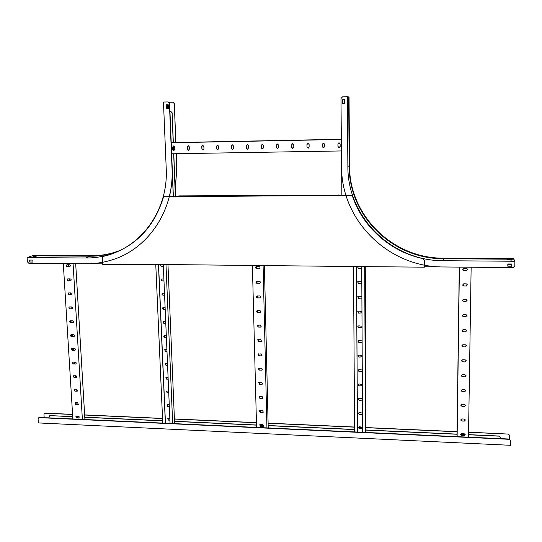 <?xml version="1.0" encoding="UTF-8"?>
<svg xmlns="http://www.w3.org/2000/svg" width="542" height="542" viewBox="0 0 542 542"><rect width="100%" height="100%" fill="white"/><g stroke="black" fill="none" stroke-linecap="round" stroke-linejoin="round"><path stroke-width="0.81" d="M44.173 417.753L48.922 417.835L49.376 415.917L50.216 415.619L72.723 416.642M500.456 438.769L500.449 437.38L498.897 436.025L500.449 437.36M50.216 415.619L72.73 416.757M77.818 416.988L79.464 417.069M84.782 417.306L162.641 420.849M174.51 421.391L256.508 425.124M260.573 425.307L263.846 425.456M268.161 425.653L354.583 429.589M365.992 430.104L457.028 434.25M460.47 434.406L465.185 434.623M468.512 434.772L498.925 436.154M50.074 415.728L49.518 415.809M77.811 416.873L79.444 416.947M84.776 417.191L162.641 420.734M174.51 421.276L256.502 425.003M260.567 425.185L263.825 425.334M268.161 425.531L354.576 429.46M365.992 429.982L457.028 434.122M460.49 434.277L465.172 434.494M468.518 434.643L498.897 436.025M46.863 417.875L499.995 438.749M47.391 417.787L499.345 438.593M439.887 266.874L424.393 266.739M102.594 263.866L89.308 263.744M163.278 264.503L170.053 423.431M165.981 264.523L172.674 423.553M167.979 264.862L174.605 423.641M163.975 280.892L162.458 280.871C161.387 280.505 161.184 279.889 161.841 279.008M163.366 266.556L161.848 266.542C160.75 266.163 160.561 265.526 161.259 264.645M164.585 295.146L163.074 295.119C162.024 294.773 161.807 294.164 162.424 293.29M165.188 309.326L163.677 309.292L163 307.497M165.791 323.425L164.287 323.391L163.582 321.623M166.387 337.456L164.883 337.415L164.158 335.674M166.983 351.406L165.486 351.358L164.741 349.651L165.378 351.453L166.983 351.501M167.573 365.281L166.082 365.233L165.317 363.553L165.974 365.328L167.573 365.383M168.162 379.088L166.672 379.034L165.886 377.374L166.57 379.129L168.162 379.19M168.745 392.814L167.261 392.76L166.462 391.128L167.16 392.862L168.752 392.923M169.328 406.473L167.844 406.412L167.031 404.806L167.742 406.52L169.334 406.588M169.903 420.057L168.427 419.989L167.6 418.41M155.757 264.435L162.742 423.099M158.447 264.455L165.357 423.214M158.562 264.462L165.466 423.221M163.894 278.934L161.882 278.988C161.049 279.835 161.211 280.485 162.356 280.932L163.975 280.952M163.278 264.584L161.306 264.632C160.425 265.472 160.567 266.129 161.74 266.603L163.366 266.617M164.497 293.202L162.458 293.269C161.672 294.123 161.841 294.76 162.966 295.187L164.585 295.214M165.107 307.402L163.027 307.477C162.288 308.33 162.471 308.96 163.576 309.367L165.188 309.401M165.71 321.521L163.603 321.609C162.905 322.463 163.095 323.079 164.179 323.472L165.791 323.506M166.306 335.559L164.179 335.661C163.515 336.514 163.718 337.124 164.782 337.497L166.387 337.537M166.902 349.529L164.748 349.644M167.492 363.418L165.317 363.547M168.081 377.239L165.886 377.374M168.664 390.985L166.455 391.134M169.246 404.657L167.024 404.813M169.829 418.255L167.586 418.424L168.325 420.104L169.91 420.172M68.455 264.726L68.57 266.671M69.308 278.859L69.423 280.783M70.162 292.91L70.277 294.828M71.009 306.894L71.124 308.791M71.849 320.803L71.964 322.68M72.689 334.638L72.797 336.501M73.522 348.398L73.631 350.247M74.349 362.083L74.464 363.919M75.175 375.701L75.284 377.517M75.995 389.244L76.104 391.046M76.808 402.72L76.917 404.508M77.621 416.127L77.73 417.896M68.597 264.726L68.712 266.671M69.451 278.859L69.566 280.79M70.304 292.917L70.419 294.828M71.151 306.901L71.266 308.791M71.991 320.803L72.106 322.686M72.831 334.638L72.94 336.507M73.665 348.404L73.773 350.247M74.491 362.09L74.6 363.926M75.318 375.708L75.426 377.523M76.137 389.251L76.246 391.053M76.95 402.726L77.059 404.515M77.763 416.134L77.872 417.902M63.299 263.575L72.865 418.959M70.318 280.858L70.609 280.817C71.483 280.011 71.348 279.36 70.196 278.866L67.743 278.886C66.862 279.686 66.998 280.336 68.15 280.831L70.318 280.858L68.292 280.77C67.208 280.363 67.025 279.733 67.743 278.886M69.464 266.739L69.722 266.698C70.636 265.898 70.514 265.248 69.342 264.733L66.917 264.747C66.002 265.546 66.124 266.203 67.289 266.718L69.606 266.678L67.432 266.657C66.334 266.237 66.158 265.6 66.91 264.747M73.089 263.656L82.384 419.4M71.165 294.909L71.49 294.855C72.33 294.042 72.181 293.405 71.049 292.931L68.57 292.944C67.723 293.75 67.872 294.394 69.003 294.875L71.165 294.909L69.146 294.807C68.082 294.414 67.886 293.798 68.57 292.944M72.011 308.886L72.357 308.818C73.163 308.005 73.007 307.368 71.89 306.914L69.39 306.935C68.583 307.748 68.732 308.378 69.85 308.838L72.011 308.886L69.993 308.771C68.942 308.391 68.746 307.781 69.39 306.935M72.852 322.781L73.224 322.707C73.997 321.894 73.834 321.264 72.73 320.823L70.209 320.844C69.437 321.663 69.6 322.287 70.697 322.734L72.987 322.707L70.839 322.659L70.216 320.844M73.685 336.609L74.091 336.521C74.823 335.708 74.654 335.085 73.57 334.658L71.022 334.685C70.284 335.505 70.453 336.121 71.537 336.555L73.82 336.528L71.679 336.474L71.029 334.685M74.518 350.362L74.945 350.267C75.65 349.448 75.467 348.838 74.396 348.425L71.835 348.452C71.124 349.272 71.307 349.881 72.377 350.301L74.654 350.274L72.513 350.213L71.849 348.452M75.345 364.041L75.792 363.933C76.469 363.12 76.28 362.51 75.223 362.117L72.642 362.151C71.964 362.964 72.154 363.574 73.204 363.973L75.48 363.953L73.346 363.885L72.662 362.144M76.165 377.652L76.639 377.53L76.049 375.735L73.448 375.775L74.03 377.578L76.165 377.652L74.173 377.483L73.468 375.762M76.984 391.188L77.479 391.06L76.869 389.278L74.254 389.325L74.857 391.107L76.984 391.188L74.992 391.006L74.274 389.312M77.797 404.657L78.305 404.515L77.682 402.76L75.053 402.808L75.677 404.569L77.797 404.657L75.812 404.461L75.074 402.794M78.604 418.051L79.139 417.902L78.488 416.161L75.853 416.215L76.49 417.957L78.604 418.051L76.625 417.848L75.873 416.202M75.69 263.683L84.911 419.515M76.754 377.449L76.3 377.557M77.479 391.06L77.12 391.087M78.421 404.427L77.933 404.549M79.139 417.902L78.739 417.943M361.738 266.278L362.578 432.292M364.698 266.305L365.443 432.428M424.447 266.739L424.393 267.172L365.261 266.637L366.006 432.455M361.826 283.087L358.58 283.378L357.591 281.867M361.751 268.094L358.492 268.398L357.524 266.84M361.9 297.992L358.662 298.269L357.666 296.799M361.975 312.815L358.743 313.086L357.734 311.65M362.049 327.558L358.831 327.808L357.815 326.413M362.124 342.212L358.912 342.456L357.889 341.087L358.879 342.544L362.124 342.273M362.192 356.792L358.994 357.022L358.005 355.579M362.266 371.284L359.075 371.5L358.045 370.186L359.041 371.602L362.266 371.351M362.341 385.694L359.156 385.904L358.127 384.61L359.122 386.012L362.341 385.768M362.415 400.03L359.238 400.226L358.208 398.953M362.483 414.284L359.319 414.467L358.282 413.214M362.557 428.458L359.4 428.634L358.364 427.394M353.506 266.203L354.597 431.927M356.453 266.23L357.456 432.062M356.487 266.23L357.49 432.062M361.819 281.738L358.533 281.332L357.632 281.799L358.547 283.446L361.826 283.114M361.744 266.732L358.445 266.332L357.584 266.752L358.458 268.459L361.751 268.121M361.893 296.664L358.614 296.244L357.693 296.752L358.628 298.344L361.9 298.032M361.968 311.501L358.702 311.074L357.754 311.609L358.716 313.161L361.975 312.863M362.042 326.25L358.784 325.817L357.822 326.386L358.797 327.896L362.049 327.605M362.117 340.925L358.865 340.478L357.896 341.074M362.185 355.511L358.946 355.057L357.971 355.674L358.96 357.117L362.192 356.853M362.259 370.017L359.034 369.556L358.045 370.186M362.334 384.447L359.116 383.98L358.12 384.624M362.408 398.79L359.197 398.316L358.201 398.973L359.204 400.335L362.415 400.111M362.476 413.058L359.278 412.57L358.276 413.241L359.285 414.583L362.483 414.366M362.551 427.245L359.353 426.75L358.357 427.428L359.366 428.749L362.557 428.546M256.535 266.454L256.583 268.48M256.901 281.217L256.955 283.222M257.267 295.898L257.321 297.883M257.633 310.491L257.68 312.463M257.999 325.01L258.046 326.962M258.358 339.448L258.405 341.385M258.717 353.804L258.764 355.721M259.069 368.079L259.117 369.983M259.428 382.279L259.476 384.163M259.781 396.398L259.828 398.268M260.126 410.443L260.174 412.299M260.478 424.413L260.526 426.249M256.61 266.454L256.657 268.486M256.976 281.217L257.03 283.229M257.342 295.898L257.396 297.89M257.707 310.491L257.755 312.47M258.073 325.01L258.121 326.975M258.432 339.448L258.48 341.392M258.791 353.804L258.839 355.728M259.144 368.079L259.191 369.99M259.496 382.279L259.543 384.176M259.848 396.398L259.896 398.282M260.201 410.443L260.248 412.306M260.553 424.413L260.594 426.256M252.389 265.295L256.562 427.414M259.361 283.33L259.95 283.148C260.627 282.247 260.417 281.61 259.306 281.251L256.366 281.386C255.668 282.294 255.878 282.931 256.989 283.297L259.435 283.263L257.064 283.236L256.298 281.44M259.001 268.575L259.537 268.425C260.282 267.518 260.085 266.867 258.947 266.481L256.048 266.596C255.289 267.504 255.478 268.154 256.623 268.547L259.069 268.514L256.698 268.486L255.966 266.65M263.087 265.397L266.942 427.895M259.72 298.005L260.35 297.795C260.973 296.894 260.749 296.271 259.672 295.932L256.691 296.095C256.048 296.996 256.271 297.619 257.355 297.964L259.794 297.931L257.43 297.897L256.637 296.142M260.079 312.599L260.749 312.361L260.024 310.539L257.016 310.722C256.427 311.616 256.664 312.226 257.721 312.551L260.146 312.517L257.796 312.477L256.969 310.762M260.431 327.111L261.136 326.846L260.384 325.065L257.342 325.268L258.087 327.056L260.431 327.111L258.155 326.975L257.308 325.295M260.79 341.541L261.515 341.25L260.736 339.509L257.674 339.726L258.446 341.48L260.79 341.541L258.514 341.392L257.646 339.753M261.136 355.898L261.894 355.579L261.088 353.872L258.006 354.109L258.805 355.823L261.136 355.898L258.873 355.735L257.992 354.122M261.488 370.166L262.267 369.827L261.44 368.154L258.344 368.404L259.157 370.091L261.488 370.166L259.232 369.996L258.331 368.418M261.833 384.366L262.633 384.007L261.786 382.361L258.676 382.625L259.51 384.278L261.833 384.366L259.584 384.176L258.67 382.632M262.186 398.478L262.992 398.106L262.132 396.487L259.015 396.764L259.862 398.39L262.186 398.478L259.936 398.282L259.015 396.764M262.524 412.523L263.351 412.123L262.477 410.538L259.347 410.829L260.214 412.421L262.524 412.523L260.282 412.306L259.354 410.822M262.87 426.486L263.703 426.073L262.823 424.515L259.686 424.813L260.56 426.378L262.87 426.486L260.634 426.263L259.693 424.799M264.408 265.729L268.215 427.95M260.085 283.032L259.435 283.263M259.693 268.31L259.069 268.514M260.478 297.68L259.794 297.931M260.858 312.246L260.146 312.517M261.237 326.731L260.506 327.029M261.61 341.135L260.858 341.453M261.982 355.471L261.21 355.803M262.342 369.719L261.556 370.071M262.633 384.007L261.908 384.258M262.992 398.106L262.253 398.37M263.351 412.123L262.592 412.408M263.703 426.073L262.938 426.364M459.27 267.111L456.994 436.642M459.413 267.111L457.123 436.649M466.296 286.034L467.428 284.733L466.323 283.852L463.728 283.818L462.59 285.078L463.695 286L466.296 286.034L463.688 285.925L462.577 284.99M466.52 270.58L467.651 269.238L466.554 268.392L463.945 268.365L462.814 269.665L463.918 270.56L466.52 270.58L463.911 270.492L462.8 269.564M471.14 267.22L468.478 437.17M466.066 301.393L467.197 300.126L466.1 299.225L463.505 299.184L462.367 300.41L463.478 301.345L466.066 301.393L463.464 301.271L462.367 300.41M465.842 316.663L466.974 315.424L465.869 314.509L463.288 314.455L462.15 315.661L463.254 316.609L465.842 316.663L463.247 316.528L462.15 315.661M465.612 331.839L466.75 330.634L465.646 329.699L463.071 329.644L461.933 330.823L463.037 331.785L465.612 331.839L463.031 331.697L461.933 330.823M465.388 346.934L466.52 345.749L465.422 344.807L462.854 344.739L461.723 345.898L462.821 346.866L465.388 346.934L462.814 346.772L461.723 345.898M465.165 361.941L466.296 360.782L465.199 359.827L462.638 359.752L461.506 360.891L462.611 361.866L465.165 361.941L462.597 361.765L461.506 360.816M464.948 376.859L466.073 375.721L464.975 374.759L462.428 374.671L461.296 375.796L462.394 376.778L464.948 376.859L462.387 376.67L461.296 375.721M464.724 391.697L465.849 390.572L464.758 389.603L462.211 389.515L461.086 390.613L462.184 391.602L464.724 391.697L462.177 391.493L461.086 390.538M464.508 406.446L465.632 405.341L464.541 404.366L462.001 404.264L460.876 405.355L461.974 406.344L464.508 406.446L461.96 406.229L460.876 405.281M464.291 421.114L465.409 420.023L464.318 419.041L461.791 418.932L460.673 420.009L461.764 421.005L464.291 421.114L461.75 420.883L460.666 419.928M464.074 435.693L465.192 434.616L464.108 433.634L461.581 433.519L460.463 434.576L461.554 435.578L464.074 435.693L461.547 435.45L460.463 434.501M467.434 284.76L466.283 285.959M467.665 269.286L466.513 270.519M467.204 300.139L466.059 301.311M466.974 315.43L465.829 316.575M466.743 330.627L465.605 331.751M466.52 345.735L465.382 346.839M466.296 360.755L465.158 361.839M466.073 375.694L464.941 376.758M465.849 390.538L464.718 391.581M465.625 405.301L464.501 406.331M465.402 419.975L464.284 420.985M465.185 434.569L464.067 435.565M112.357 253.568L109.403 254.428M112.655 253.46L109.525 254.374M175.466 196.238L178.338 196.218M336.88 195.147L179.409 196.231L178.332 196.15L179.124 195.886L341.86 195.073M338.913 195.093L338.255 195.438M338.872 195.337L341.86 195.316M175.371 196.468L177.275 196.455M336.88 195.134L338.615 194.991L338.615 195.364M169.842 111.313L170.784 111.313L172.038 112.797L173.223 142.56M173.359 146.022L173.542 150.459M173.67 153.772L175.391 196.949M170.628 111.293L172.146 112.797L173.332 142.56M173.467 145.981L173.643 150.5M173.779 153.772L175.493 196.949M169.876 112.201L173.284 196.963M170.012 112.783L173.393 196.963M171.658 153.806L341.433 150.94M189.239 146.733L188.23 145.676L187.18 146.774L187.268 149.233L188.298 150.297L189.327 149.199L189.239 146.733M174.707 147.004L173.697 145.947L172.661 147.038L172.762 149.497L173.786 150.547L174.809 149.457L174.707 147.004M171.218 142.763L341.338 139.45M203.867 146.462L202.857 145.398L201.793 146.503L201.875 148.975L202.904 150.032L203.948 148.935L203.867 146.462M218.595 146.191L217.586 145.127L216.502 146.232L216.583 148.711L217.613 149.775L218.67 148.671L218.595 146.191M233.419 145.92L232.416 144.85L231.319 145.954L231.393 148.447L232.423 149.517L233.494 148.406L233.419 145.92M248.351 145.642L247.348 144.572L246.237 145.683L246.298 148.176L247.328 149.253L248.419 148.142L248.351 145.642M263.385 145.364L262.389 144.287L261.251 145.405L261.312 147.912L262.342 148.989L263.446 147.871L263.385 145.364M278.52 145.087L277.531 144.003L276.379 145.127L276.427 147.641L277.45 148.718L278.574 147.6L278.52 145.087M293.764 144.802L292.775 143.725L291.603 144.843L291.65 147.37L292.673 148.447L293.811 147.329L293.764 144.802M309.116 144.518L308.134 143.434L306.935 144.558L306.975 147.092L307.992 148.176L309.15 147.051L309.116 144.518M324.57 144.233L323.608 143.149L322.375 144.274L322.409 146.814L323.418 147.905L324.597 146.774L324.57 144.233M340.132 143.948L339.19 142.858L337.923 143.989L337.951 146.536L338.946 147.627L340.159 146.496L340.132 143.948M171.211 142.6L341.331 139.28M188.508 150.276L187.369 149.219L187.281 146.76L188.121 145.676M173.989 150.534L172.864 149.484L172.769 147.024L173.603 145.947M203.121 150.019L201.97 148.962L201.888 146.489L202.735 145.405M217.843 149.755L216.671 148.698L216.597 146.218L217.444 145.127M232.66 149.49L231.475 148.433L231.407 145.947L232.261 144.85M247.328 149.253L246.38 148.162L246.312 145.669L247.172 144.572M262.613 148.962L261.386 147.898L261.325 145.392L262.186 144.294M277.748 148.691L276.495 147.627L276.44 145.114L277.301 144.016M292.992 148.42L291.711 147.356L291.664 144.829L292.517 143.732M308.344 148.142L307.029 147.078L306.996 144.545L307.836 143.447M323.811 147.864L322.456 146.801L322.429 144.26L323.256 143.163M339.394 147.573L337.991 146.523L337.971 143.976L338.777 142.885M341.867 195.811L341.636 169.456M511.784 264.787L507.82 264.753M513.687 259.225L513.62 258.656L443.593 258.175C392.747 258.642 349.028 215.418 349.529 165.561L349.041 97.025L348.675 97.018M347.347 96.7L342.558 96.842L340.979 98.515L341.568 166.543C341.121 220.56 388.418 267.355 443.539 266.969L513.084 267.592L514.785 266.02L514.9 261.258L513.904 259.225L443.593 258.724C392.557 259.184 348.669 215.797 349.177 165.75L348.675 96.95L347.347 96.7L347.876 166.455C347.381 217.179 391.852 261.163 443.6 260.722L443.593 258.541C392.571 259.001 348.702 215.628 349.204 165.608L348.709 97.011M342.883 103.657L342.849 99.769M511.831 264.001L507.84 263.968L507.793 266.183L511.784 266.217L511.831 264.001L511.756 266.156L507.793 266.122M342.436 103.671L342.402 99.782L344.597 99.714M348.337 99.464L348.364 103.326L348.106 99.471M344.597 99.708L342.361 99.775L342.395 103.671L344.624 103.61L344.597 99.708M514.9 261.258L443.6 260.722M511.363 260.099L507.244 259.72L511.363 260.099M511.201 259.753L511.194 260.099M365.261 266.637L155.574 264.435M154.978 264.74L102.614 264.272L102.269 257.816L103.197 256.427L108.441 255.079C135.879 246.203 154.206 226.969 163.413 197.369L163.386 196.705L337.944 195.499L337.951 195.838L349.536 195.418L352.436 195.405L352.442 196.096C362.869 227.315 390.335 251.705 423.18 258.697L424.44 260.228L424.393 267.172M424.413 265.065L424.4 266.427M251.651 265.614L252.057 265.295M337.944 195.499L338.255 195.255L338.018 195.838M338.262 195.628L338.255 195.255L336.867 195.147L179.375 196.245L176.76 196.617M172.871 102.147L174.328 103.637L175.852 142.512M176.292 153.732L176.848 167.857L175.222 190.073M174.328 103.637L175.75 142.512M176.191 153.732L176.746 167.878L175.202 189.639M169.273 102.242L173.02 102.167L174.219 103.63M168.04 101.916L169.524 103.434L168.196 101.943L163.467 102.038L166.231 168.887C168.291 208.792 142.803 245.316 108.319 254.875L112.573 253.1C105.338 255.214 97.946 256.251 90.392 256.203L32.283 255.79L27.1 257.572L85.88 258.012C93.515 258.067 100.995 257.016 108.319 254.875M169.524 103.434L172.153 168.792C172.525 178.44 171.57 187.837 169.294 196.99M169.416 103.434L172.044 168.813C174.158 210.845 147.661 249.34 111.591 260.031C103.326 262.599 94.87 263.846 86.205 263.778L28.821 263.263L27.391 261.833L27.1 257.572M33.353 255.797L33.828 255.302M112.892 253.378L109.992 254.178M167.58 104.741L167.729 108.475M166.787 108.502L166.645 104.931L166.258 104.918M166.408 108.508L166.252 104.775L168.203 104.721L166.143 104.775L166.292 108.515L168.352 108.454L168.203 104.714M33.015 262.023L29.959 261.996L29.83 260.065M33.008 256.285L36.192 256.305L33.028 256.596M29.674 260.058L29.81 262.05L33.015 262.077L32.886 260.085L29.674 260.058M118.427 251.115L112.573 253.1M166.258 104.945L166.435 108.508M166.292 104.945L166.645 104.931M510.537 440.361L509.006 439.162L510.537 440.361L510.496 445.3L38.36 422.929L38.082 418.925L38.604 417.828L39.437 417.536L38.746 417.719M509.433 439.189L509.473 435.233L507.962 434.061L468.552 432.286M44.173 417.618L43.963 414.508L44.478 413.424L45.298 413.139L44.62 413.316M457.062 431.771L365.986 427.672M362.551 427.516L358.391 427.333M354.563 427.157L268.107 423.268M256.447 422.746L174.416 419.061M169.856 418.851L167.451 418.742M162.539 418.526L84.647 415.023M72.587 414.481L45.155 413.248M509.006 439.162L39.437 417.536M509.033 439.298L39.288 417.645M507.962 434.061L468.552 432.164M457.062 431.642L365.986 427.55M362.551 427.394L358.452 427.211M354.563 427.035L268.107 423.153M256.441 422.631L174.409 418.939M169.849 418.736L167.485 418.627M162.532 418.41L84.64 414.908M72.581 414.366L45.298 413.139M507.942 433.932L509.453 435.104M175.479 196.604L176.827 196.597M338.255 195.479L341.867 195.452M349.17 165.608L349.536 165.554L349.041 97.025M513.681 259.035L443.593 258.202C392.733 258.67 349.007 215.431 349.509 165.567L349.014 97.018M347.876 166.455L349.177 165.75M349.536 165.554C349.028 215.404 392.747 258.636 443.593 258.168L513.64 258.697M169.3 102.242L169.314 102.695M91.32 256.203L91.625 255.709L33.706 255.302M118.989 250.851L113.739 252.613C106.523 254.72 99.152 255.756 91.625 255.709L91.734 255.709M33.753 255.296L91.666 255.702C99.179 255.749 106.537 254.72 113.739 252.613L113.684 252.633C106.469 254.747 99.098 255.777 91.564 255.736L33.631 255.329M104.037 255.086L91.368 256.041L33.408 255.628M85.88 258.012L90.392 256.203M115.947 252.186L111.754 253.446M509.433 439.034L500.462 438.62M513.62 258.656L443.593 258.168M169.273 102.187L169.287 102.648M509.622 439.196L509.107 439.176"/></g></svg>
